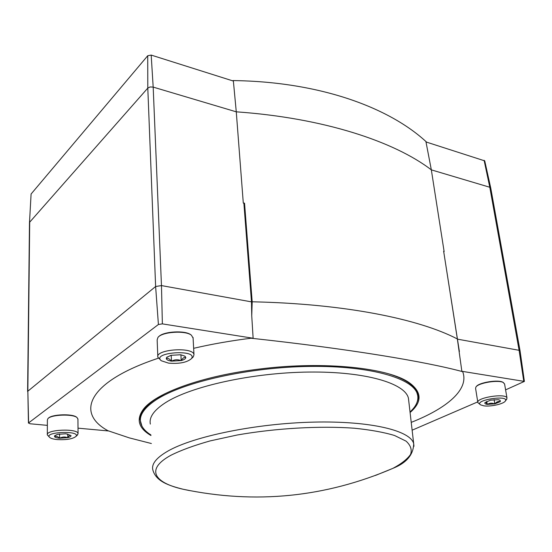 <?xml version="1.0" encoding="UTF-8"?>
<svg xmlns="http://www.w3.org/2000/svg" width="552" height="552" viewBox="0 0 552 552"><rect width="100%" height="100%" fill="white"/><g stroke="black" fill="none" stroke-linecap="round" stroke-linejoin="round"><path stroke-width="0.83" d="M70.98 435.535C69.925 434.969 68.876 435.687 67.841 437.667C70.152 437.074 71.201 436.356 70.98 435.535L65.992 433.789L57.649 434.327L54.662 435.721L54.531 436.591C56.194 435.859 57.836 436.397 59.457 438.212C56.725 437.936 55.083 437.398 54.531 436.591M185.796 357.482C184.209 357.027 182.698 358.048 181.27 360.559C184.195 359.738 185.707 358.71 185.796 357.482L184.982 356.199L180.732 354.757L170.982 355.302L166.635 357.468L166.276 358.586C167.918 357.951 169.602 358.8 171.334 361.125C168.277 360.642 166.594 359.8 166.276 358.586M500.284 401.594C498.283 401.125 496.503 401.877 494.923 403.85L500.374 401.552L500.105 400.276L498.249 399.676L490.507 400.166L484.953 402.656C484.518 403.477 485.242 404.043 487.14 404.347C486.277 402.608 485.594 401.994 485.084 402.491L484.953 402.656M151.186 55.083L153.18 87.106L236.27 111.828L233.372 81.061L151.186 55.083L147.736 55.731L31.098 194L29.484 222.608M162.371 323.879L253.126 338.245L251.746 315.82L251.491 301.875L161.467 285.584L155.623 286.516L27.841 391.202L29.704 222.173L147.798 88.092L155.623 286.516L158.41 324.493L162.371 323.879L161.467 285.584L153.18 87.106L150.123 86.954L147.798 88.092L147.736 55.731M251.491 301.875L243.88 203.226L243.294 203.081L244.543 203.143L252.181 301.792L251.746 315.82M484.732 160.873L425.992 141.947L431.333 169.864C394.259 141.436 323.507 117.962 236.27 111.828L243.294 203.081M158.41 324.493L28.614 422.901L29.994 423.763L47.362 425.357M78.018 428.166L108.613 430.967M520.074 350.913L519.101 350.306L457.387 339.142L461.858 371.289L524.393 381.418L505.591 389.864M477.742 401.884L412.13 430.194M476.197 386.759C478.211 382.529 498.987 379.189 503.176 382.446L504.597 384.075M461.858 371.289L462.693 371.682C469.448 389.374 447.154 408.197 411.226 422.377M158.721 336.685C163.226 331.352 185.334 330.103 190.916 334.836L191.109 334.981M48.272 418.361C51.067 414.255 72.754 413.455 76.68 417.277L76.845 417.422M151.386 443.525L129.34 437.888L107.971 430.726C75.307 413.027 87.616 381.694 158.32 358.213M193.642 348.319C211.72 344.096 230.874 340.736 251.084 338.224L253.126 338.245M457.387 339.142L443.691 251.539L459.395 351.589M243.88 203.226L244.543 203.143M457.311 338.942C419.327 319.118 345.172 303.759 252.181 301.792M251.084 338.224C348.491 348.809 425.585 361.622 462.693 371.682M443.601 251.305L444.139 251.65L443.691 251.539M490.762 188.101L489.796 187.259L431.333 169.864L444.139 251.65M426.599 142.14C388.994 107.212 319.049 81.634 232.868 80.571M150.951 435.514C138.559 428.228 135.985 419.541 143.23 409.453C155.126 393.196 202.439 375.781 260.054 368.971C324.617 360.842 389.222 367.963 409.487 382.874C422.011 392.182 422.211 402.063 410.088 412.517M28.449 423.122L27.841 391.202L28.614 422.901M27.607 391.554L29.477 222.739L31.098 194M141.926 426.123L139.801 418.775C139.87 415.546 141.25 412.213 143.927 408.777L146.577 405.81M409.356 382.791C413.062 385.42 415.608 388.194 417.001 391.106C418.644 394.604 418.713 398.171 417.229 401.808M141.167 414.414L141.064 413.427M415.953 389.27L416.008 389.919M67.648 437.715C65.005 436.611 62.348 436.784 59.678 438.226L67.841 437.667M57.56 439.606C53.765 439.261 51.177 438.571 49.797 437.522C42.828 431.781 81.047 430.243 75.948 436.446C72.705 438.964 66.578 440.013 57.56 439.606M59.533 433.996L59.678 438.226M49.645 437.391L47.327 434.893C45.685 429.47 78.046 428.186 78.067 433.637L77.08 435.376M47.327 434.521L47.375 420.051L47.831 418.761C50.708 414.538 73.071 413.71 77.107 417.643L77.949 419.265M181.028 360.622C177.834 359.317 174.687 359.49 171.582 361.16L181.27 360.559M168.567 363.133L161.322 360.767C150.537 352.224 198.61 348.926 191.42 358.676C186.887 362.505 179.262 363.989 168.567 363.133M171.154 355.26L171.582 361.16M161.129 360.615L157.831 357.137C155.326 349.243 193.407 346.642 193.98 354.646L193.352 356.799L192.275 357.848M157.803 356.488L157.154 339.873L157.92 337.486C161.833 331.773 185.513 330.193 191.427 335.223L193.096 338.1M494.702 403.898C492.053 402.829 489.583 402.988 487.306 404.374L494.923 403.85M483.773 405.823L480.537 404.851C473.381 400.179 509.31 394.514 505.377 400.959C503.9 403.926 490.576 406.9 483.773 405.823M486.685 401.394L487.306 404.374M480.537 404.851L477.866 402.636C475.617 397.681 506.274 392.831 506.998 398.061L506.363 399.717M477.825 402.373L475.589 388.435L475.845 387.193C477.915 382.84 499.339 379.397 503.652 382.75M494.123 399.648L494.833 403.892M180.911 354.812L181.194 360.615M67.772 434.051L67.786 437.708M150.337 424.081C148.936 417.305 153.918 410.212 165.283 402.815C190.688 386.352 252.519 372.621 309.079 372.048C365.734 371.399 405.375 383.385 408.445 398.323L408.756 401.042M150.924 434.948C144.955 431.188 141.498 426.958 140.56 422.259C139.214 415.111 144.417 407.631 156.168 399.82C182.967 382.06 249.235 367.087 310.19 366.411C371.227 365.645 413.938 378.582 417.512 394.618C418.858 400.379 416.36 406.162 410.019 411.964M140.367 419.982L140.339 418.775C140.463 412.309 145.728 405.637 156.126 398.751L165.138 393.611M389.353 374.049C404.257 378.789 413.303 384.509 416.484 391.209L417.719 395.549M484.111 160.321L489.796 187.259L519.101 350.306L523.744 381.087M189.467 490.576L183.181 489.265C153.87 482.717 145.349 469.214 170.879 455.283C181.118 450.177 194.235 445.381 210.222 440.889L237.056 435.031C275.8 428.2 320.008 425.695 354.322 428.221C370.53 429.863 383.95 432.292 394.583 435.514L406.044 441.124C410.674 445.326 412.178 449.77 410.55 454.455C407.252 459.174 401.387 463.797 392.955 468.331L375.484 475.438M408.445 398.323L413.696 443.732C413.455 454.71 406.541 462.907 392.955 468.331C325.328 497.366 255.397 504.342 183.181 489.265C168.815 485.629 155.871 481.42 152.794 469.773C151.427 463.873 156.513 457.615 168.056 450.991C193.862 436.252 256.528 423.384 313.715 422.114C370.992 420.769 410.84 430.719 413.696 443.732L413.966 446.271M141.422 413.068L141.443 412.62M167.242 356.889L166.635 357.468M524.393 381.418L520.067 350.851M484.718 160.818L490.742 187.99M490.749 188.018L520.06 350.837M143.927 408.777L143.23 409.453M140.594 414.607L139.801 418.775M75.948 436.446L77.687 434.803M78.067 433.637L77.942 418.885M76.68 417.277L77.107 417.643M191.42 358.676L193.352 356.799M193.98 354.646L193.062 337.438M190.916 334.836L191.427 335.223M505.377 400.959L506.791 399.186M506.998 398.061L504.556 383.812M417.512 394.618L417.374 393.611M415.539 388.67L416.484 391.209"/></g></svg>
